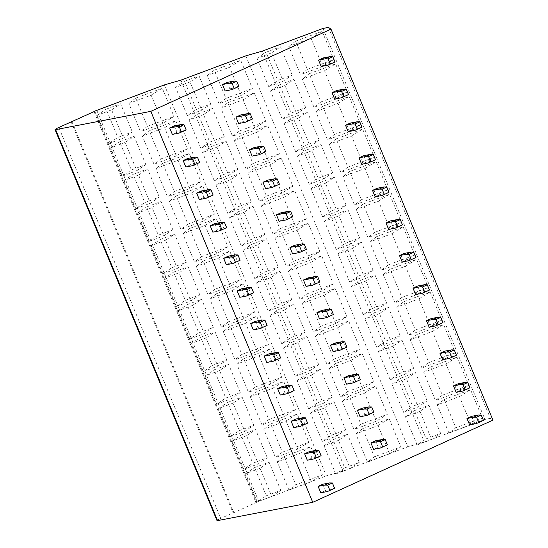 <?xml version="1.0" encoding="UTF-8"?>
<svg xmlns="http://www.w3.org/2000/svg" width="548" height="548" viewBox="0 0 548 548"><rect width="100%" height="100%" fill="white"/><g stroke="black" fill="none" stroke-linecap="round" stroke-linejoin="round"><path stroke-width="0.41" stroke-dasharray="2.74 2.06" d="M245.833 55.875L407.781 446.846L424.303 442.058L484.946 419.412L490.371 418.364L492.94 420.117M262.355 51.087L424.303 442.058M164.386 84.913L326.334 475.876L342.843 471.095L407.781 446.846M180.895 80.131L342.843 471.095M94.051 111.614L255.923 502.4L326.334 475.876M96.722 110.182L258.663 501.153M94.783 111.278L256.724 502.249L255.923 502.4M71.925 121.704L233.873 512.675L256.724 502.249M71.124 121.862L233.071 512.825L233.873 512.675M58.821 127.472L220.762 518.442L233.071 512.825M220.762 518.442A6.973 0.596 -22.5 0 0 217.001 520.593M328.43 27.4L490.371 418.364M322.998 28.441L484.946 419.412M292.194 75.049L280.501 46.833L266.02 52.238L277.713 80.46L292.194 75.049L283.179 81.159L271.493 52.937L280.501 46.833M271.493 52.937L257.005 58.348L268.698 86.57L277.713 80.46M268.698 86.57L283.179 81.159M257.005 58.348L266.02 52.238M322.704 66.397L311.011 38.182L288.803 46.477L300.489 74.692L322.704 66.397L333.828 59.499L322.135 31.284L295.701 41.155L307.394 69.377L300.489 74.692M210.761 104.079L199.068 75.864L184.587 81.268L196.28 109.49L210.761 104.079L201.746 110.189L190.06 81.967L199.068 75.864M190.06 81.967L175.579 87.379L187.265 115.594L196.28 109.49M187.265 115.594L201.746 110.189M175.579 87.379L184.587 81.268M241.271 95.427L229.578 67.212L207.37 75.508L219.056 103.723L241.271 95.427L252.395 88.529L240.702 60.314L214.268 70.185L225.961 98.407L219.056 103.723M132.328 131.986L120.642 103.771L106.161 109.175L117.847 137.397L132.328 131.986L123.314 138.096L111.628 109.881L120.642 103.771M111.628 109.881L97.147 115.286L108.833 143.508L117.847 137.397M108.833 143.508L123.314 138.096M97.147 115.286L106.161 109.175M162.838 123.334L151.152 95.119L128.828 103.456L140.514 131.678L162.838 123.334L173.963 116.443L162.277 88.221L135.726 98.133L147.412 126.355L140.514 131.678M295.701 41.155L288.803 46.477M311.011 38.182L322.135 31.284M307.394 69.377L333.828 59.499M214.268 70.185L207.37 75.508M229.578 67.212L240.702 60.314M225.961 98.407L252.395 88.529M135.726 98.133L128.828 103.456M151.152 95.119L162.277 88.221M147.412 126.355L173.963 116.443M305.688 107.634L293.995 79.412L279.514 84.817L291.207 113.039L305.688 107.634L296.674 113.737L284.987 85.522L293.995 79.412M284.987 85.522L270.507 90.927L282.193 119.149L291.207 113.039M282.193 119.149L296.674 113.737M270.507 90.927L279.514 84.817M336.198 98.983L324.505 70.761L302.297 79.056L313.983 107.278L336.198 98.983L347.322 92.085L335.629 63.863L309.195 73.733L320.888 101.955L313.983 107.278M224.255 136.657L212.562 108.442L198.081 113.847L209.774 142.069L224.255 136.657L215.241 142.768L203.555 114.553L212.562 108.442M203.555 114.553L189.074 119.957L200.76 148.179L209.774 142.069M200.76 148.179L215.241 142.768M189.074 119.957L198.081 113.847M254.765 128.006L243.072 99.791L220.865 108.086L232.551 136.301L254.765 128.006L265.89 121.115L254.197 92.893L227.763 102.764L239.455 130.986L232.551 136.301M145.823 164.571L134.137 136.349L119.656 141.761L131.342 169.976L145.823 164.571L136.815 170.675L125.122 142.459L134.137 136.349M125.122 142.459L110.641 147.864L122.334 176.086L131.342 169.976M122.334 176.086L136.815 170.675M110.641 147.864L119.656 141.761M176.333 155.92L164.647 127.698L142.322 136.034L154.009 164.256L176.333 155.92L187.457 149.022L175.771 120.8L173.661 121.588L149.22 130.719L160.907 158.934L154.009 164.256M309.195 73.733L302.297 79.056M324.505 70.761L335.629 63.863M320.888 101.955L347.322 92.085M227.763 102.764L220.865 108.086M243.072 99.791L254.197 92.893M239.455 130.986L265.89 121.115M149.22 130.719L142.322 136.034M164.647 127.698L175.771 120.8M160.907 158.934L187.457 149.022M319.183 140.213L307.49 111.991L293.009 117.402L304.702 145.617L319.183 140.213L310.168 146.323L298.482 118.101L307.49 111.991M298.482 118.101L284.001 123.512L295.687 151.728L304.702 145.617M295.687 151.728L310.168 146.323M284.001 123.512L293.009 117.402M349.693 131.561L338.006 103.339L315.792 111.634L327.478 139.856L349.693 131.561L360.817 124.663L349.131 96.441L322.69 106.319L334.383 134.534L327.478 139.856M237.75 169.243L226.064 141.021L211.576 146.432L223.269 174.648L237.75 169.243L228.735 175.346L217.049 147.131L226.064 141.021M217.049 147.131L202.568 152.536L214.254 180.758L223.269 174.648M214.254 180.758L228.735 175.346M202.568 152.536L211.576 146.432M268.26 160.591L256.574 132.369L234.359 140.665L246.045 168.887L268.26 160.591L279.384 153.693L267.698 125.471L241.257 135.342L252.95 163.564L246.045 168.887M159.317 197.15L147.631 168.928L133.15 174.339L144.836 202.555L159.317 197.15L150.31 203.26L138.617 175.038L147.631 168.928M138.617 175.038L124.136 180.45L135.829 208.665L144.836 202.555M135.829 208.665L150.31 203.26M124.136 180.45L133.15 174.339M189.827 188.498L178.141 160.276L155.817 168.62L167.503 196.835L189.827 188.498L200.952 181.6L189.266 153.385L162.715 163.297L174.408 191.519L167.503 196.835M322.69 106.319L315.792 111.634M338.006 103.339L349.131 96.441M334.383 134.534L360.817 124.663M241.257 135.342L234.359 140.665M256.574 132.369L267.698 125.471M252.95 163.564L279.384 153.693M162.715 163.297L155.817 168.62M178.141 160.276L189.266 153.385M174.408 191.519L200.952 181.6M332.677 172.791L320.991 144.576L306.51 149.981L318.196 178.203L332.677 172.791L323.663 178.901L311.976 150.679L320.991 144.576M311.976 150.679L297.496 156.091L309.182 184.306L318.196 178.203M309.182 184.306L323.663 178.901M297.496 156.091L306.51 149.981M363.187 164.14L351.501 135.925L329.286 144.22L340.972 172.435L363.187 164.14L374.311 157.242L362.625 129.027L336.184 138.897L347.877 167.119L340.972 172.435M251.244 201.822L239.558 173.6L225.077 179.011L236.763 207.226L251.244 201.822L242.23 207.932L230.544 179.71L239.558 173.6M230.544 179.71L216.063 185.121L227.749 213.336L236.763 207.226M227.749 213.336L242.23 207.932M216.063 185.121L225.077 179.011M281.754 193.17L270.068 164.948L247.854 173.243L259.54 201.465L281.754 193.17L292.879 186.272L281.192 158.057L254.751 167.928L266.444 196.143L259.54 201.465M172.819 229.728L161.126 201.513L146.645 206.918L158.331 235.14L172.819 229.728L163.804 235.839L152.111 207.617L161.126 201.513M152.111 207.617L137.63 213.028L149.323 241.25L158.331 235.14M149.323 241.25L163.804 235.839M137.63 213.028L146.645 206.918M203.329 221.077L191.636 192.862L169.311 201.198L180.998 229.413L203.329 221.077L214.453 214.179L202.76 185.964L176.209 195.876L187.902 224.098L180.998 229.413M336.184 138.897L329.286 144.22M351.501 135.925L362.625 129.027M347.877 167.119L374.311 157.242M254.751 167.928L247.854 173.243M270.068 164.948L281.192 158.057M266.444 196.143L292.879 186.272M176.209 195.876L169.311 201.198M191.636 192.862L202.76 185.964M187.902 224.098L214.453 214.179M346.172 205.37L334.486 177.155L320.005 182.559L331.691 210.781L346.172 205.37L337.157 211.48L325.471 183.265L334.486 177.155M325.471 183.265L310.99 188.67L322.676 216.892L331.691 210.781M322.676 216.892L337.157 211.48M310.99 188.67L320.005 182.559M376.682 196.718L364.995 168.503L342.781 176.799L354.474 205.014L376.682 196.718L387.806 189.827L376.12 161.605L349.686 171.476L361.372 199.698L354.474 205.014M264.739 234.4L253.053 206.185L238.572 211.59L250.258 239.812L264.739 234.4L255.724 240.51L244.038 212.288L253.053 206.185M244.038 212.288L229.557 217.7L241.243 245.922L250.258 239.812M241.243 245.922L255.724 240.51M229.557 217.7L238.572 211.59M295.249 225.749L283.563 197.533L261.348 205.829L273.041 234.044L295.249 225.749L306.373 218.851L294.687 190.636L268.253 200.506L279.939 228.728L273.041 234.044M186.313 262.314L174.62 234.092L160.139 239.497L171.832 267.719L186.313 262.314L177.299 268.417L165.612 240.202L174.62 234.092M165.612 240.202L151.125 245.607L162.818 273.829L171.832 267.719M162.818 273.829L177.299 268.417M151.125 245.607L160.139 239.497M216.823 253.662L205.13 225.44L182.806 233.777L194.492 261.999L216.823 253.662L227.947 246.764L216.255 218.542L189.704 228.454L201.397 256.676L194.492 261.999M349.686 171.476L342.781 176.799M364.995 168.503L376.12 161.605M361.372 199.698L387.806 189.827M268.253 200.506L261.348 205.829M283.563 197.533L294.687 190.636M279.939 228.728L306.373 218.851M189.704 228.454L182.806 233.777M205.13 225.44L216.255 218.542M201.397 256.676L227.947 246.764M359.666 237.955L347.98 209.733L333.499 215.145L345.185 243.36L359.666 237.955L350.658 244.059L338.965 215.844L347.98 209.733M338.965 215.844L324.485 221.248L336.171 249.47L345.185 243.36M336.171 249.47L350.658 244.059M324.485 221.248L333.499 215.145M390.176 229.304L378.49 201.082L356.275 209.377L367.968 237.599L390.176 229.304L401.3 222.406L389.614 194.184L363.18 204.055L374.866 232.277L367.968 237.599M278.233 266.986L266.547 238.764L252.066 244.168L263.752 272.39L278.233 266.986L269.226 273.089L257.533 244.874L266.547 238.764M257.533 244.874L243.052 250.278L254.738 278.5L263.752 272.39M254.738 278.5L269.226 273.089M243.052 250.278L252.066 244.168M308.743 258.334L297.057 230.112L274.843 238.407L286.536 266.629L308.743 258.334L319.868 251.436L308.182 223.214L281.747 233.085L293.433 261.307L286.536 266.629M199.808 294.893L188.115 266.671L173.634 272.082L185.327 300.297L199.808 294.893L190.793 301.003L179.107 272.781L188.115 266.671M179.107 272.781L164.626 278.185L176.312 306.407L185.327 300.297M176.312 306.407L190.793 301.003M164.626 278.185L173.634 272.082M230.318 286.241L218.625 258.019L196.3 266.355L207.987 294.577L230.318 286.241L241.442 279.343L229.749 251.121L203.205 261.04L214.891 289.255L207.987 294.577M363.18 204.055L356.275 209.377M378.49 201.082L389.614 194.184M374.866 232.277L401.3 222.406M281.747 233.085L274.843 238.407M297.057 230.112L308.182 223.214M293.433 261.307L319.868 251.436M203.205 261.04L196.3 266.355M218.625 258.019L229.749 251.121M214.891 289.255L241.442 279.343M373.161 270.534L361.475 242.312L346.994 247.723L358.68 275.939L373.161 270.534L364.153 276.644L352.46 248.422L361.475 242.312M352.46 248.422L337.979 253.834L349.672 282.049L358.68 275.939M349.672 282.049L364.153 276.644M337.979 253.834L346.994 247.723M403.671 261.882L391.984 233.66L369.77 241.956L381.463 270.178L403.671 261.882L414.795 254.984L403.109 226.769L376.675 236.64L388.361 264.855L381.463 270.178M291.728 299.564L280.042 271.342L265.561 276.754L277.247 304.969L291.728 299.564L282.72 305.674L271.027 277.452L280.042 271.342M271.027 277.452L256.546 282.857L268.239 311.079L277.247 304.969M268.239 311.079L282.72 305.674M256.546 282.857L265.561 276.754M322.238 290.913L310.552 262.691L288.337 270.986L300.03 299.208L322.238 290.913L333.362 284.015L321.676 255.793L297.352 264.876L295.242 265.67L306.928 293.886L300.03 299.208M213.302 327.471L201.609 299.249L187.128 304.661L198.821 332.883L213.302 327.471L204.288 333.581L192.601 305.359L201.609 299.249M192.601 305.359L178.121 310.771L189.807 338.986L198.821 332.883M189.807 338.986L204.288 333.581M178.121 310.771L187.128 304.661M243.812 318.82L232.126 290.604L209.795 298.941L221.488 327.156L243.812 318.82L254.936 311.922L243.244 283.706L216.7 293.618L228.386 321.84L221.488 327.156M376.675 236.64L369.77 241.956M391.984 233.66L403.109 226.769M388.361 264.855L414.795 254.984M295.242 265.67L288.337 270.986M310.552 262.691L321.676 255.793M306.928 293.886L333.362 284.015M216.7 293.618L209.795 298.941M232.126 290.604L243.244 283.706M228.386 321.84L254.936 311.922M386.655 303.113L374.969 274.897L360.488 280.302L372.174 308.524L386.655 303.113L377.647 309.223L365.954 281.001L374.969 274.897M365.954 281.001L351.474 286.412L363.166 314.634L372.174 308.524M363.166 314.634L377.647 309.223M351.474 286.412L360.488 280.302M417.172 294.461L405.479 266.246L383.264 274.541L394.957 302.756L417.172 294.461L428.289 287.563L416.603 259.348L390.169 269.219L401.855 297.441L394.957 302.756M305.222 332.143L293.536 303.921L279.055 309.332L290.741 337.554L305.222 332.143L296.215 338.253L284.522 310.031L293.536 303.921M284.522 310.031L270.041 315.443L281.734 343.658L290.741 337.554M281.734 343.658L296.215 338.253M270.041 315.443L279.055 309.332M335.739 323.491L324.046 295.276L301.838 303.565L313.524 331.787L335.739 323.491L346.863 316.593L335.171 288.378L308.736 298.249L320.422 326.464L313.524 331.787M226.797 360.05L215.111 331.835L200.623 337.239L212.316 365.461L226.797 360.05L217.782 366.16L206.096 337.938L215.111 331.835M206.096 337.938L191.615 343.349L203.301 371.571L212.316 365.461M203.301 371.571L217.782 366.16M191.615 343.349L200.623 337.239M257.307 351.398L245.62 323.183L223.289 331.519L234.982 359.741L257.307 351.398L268.431 344.507L256.745 316.285L230.194 326.197L241.88 354.419L234.982 359.741M390.169 269.219L383.264 274.541M405.479 266.246L416.603 259.348M401.855 297.441L428.289 287.563M308.736 298.249L301.838 303.565M324.046 295.276L335.171 288.378M320.422 326.464L346.863 316.593M230.194 326.197L223.289 331.519M245.62 323.183L256.745 316.285M241.88 354.419L268.431 344.507M400.156 335.698L388.464 307.476L373.983 312.881L385.669 341.103L400.156 335.698L391.142 341.801L379.449 313.586L388.464 307.476M379.449 313.586L364.968 318.991L376.661 347.213L385.669 341.103M376.661 347.213L391.142 341.801M364.968 318.991L373.983 312.881M430.666 327.046L418.973 298.824L396.766 307.12L408.452 335.342L430.666 327.046L441.791 320.148L430.098 291.926L403.664 301.797L415.35 330.019L408.452 335.342M318.724 364.721L307.031 336.506L292.55 341.911L304.243 370.133L318.724 364.721L309.709 370.832L298.023 342.616L307.031 336.506M298.023 342.616L283.535 348.021L295.228 376.243L304.243 370.133M295.228 376.243L309.709 370.832M283.535 348.021L292.55 341.911M349.234 356.07L337.541 327.855L315.333 336.15L327.019 364.365L349.234 356.07L360.358 349.179L348.665 320.957L322.231 330.828L333.917 359.05L327.019 364.365M240.291 392.635L228.605 364.413L214.124 369.825L225.81 398.04L240.291 392.635L231.277 398.739L219.59 370.523L228.605 364.413M219.59 370.523L205.11 375.928L216.796 404.15L225.81 398.04M216.796 404.15L231.277 398.739M205.11 375.928L214.124 369.825M270.801 383.984L259.115 355.762L236.784 364.098L248.477 392.32L270.801 383.984L281.925 377.086L270.239 348.864L245.799 357.988L243.689 358.782L255.375 386.998L248.477 392.32M403.664 301.797L396.766 307.12M418.973 298.824L430.098 291.926M415.35 330.019L441.791 320.148M322.231 330.828L315.333 336.15M337.541 327.855L348.665 320.957M333.917 359.05L360.358 349.179M243.689 358.782L236.784 364.098M259.115 355.762L270.239 348.864M255.375 386.998L281.925 377.086M413.651 368.277L401.958 340.055L387.477 345.466L399.17 373.681L413.651 368.277L404.636 374.387L392.95 346.165L401.958 340.055M392.95 346.165L378.469 351.569L390.155 379.791L399.17 373.681M390.155 379.791L404.636 374.387M378.469 351.569L387.477 345.466M444.161 359.625L432.468 331.403L410.26 339.698L421.946 367.92L444.161 359.625L455.285 352.727L443.592 324.505L441.483 325.293L417.158 334.383L428.851 362.598L421.946 367.92M332.218 397.307L320.525 369.085L306.044 374.496L317.737 402.712L332.218 397.307L323.204 403.41L311.517 375.195L320.525 369.085M311.517 375.195L297.037 380.6L308.723 408.822L317.737 402.712M308.723 408.822L323.204 403.41M297.037 380.6L306.044 374.496M362.728 388.655L351.035 360.433L328.827 368.729L340.514 396.951L362.728 388.655L373.852 381.757L362.16 353.535L335.725 363.406L347.418 391.628L340.514 396.951M253.786 425.214L242.1 396.992L227.619 402.403L239.305 430.618L253.786 425.214L244.778 431.324L233.085 403.102L242.1 396.992M233.085 403.102L218.604 408.513L230.29 436.729L239.305 430.618M230.29 436.729L244.778 431.324M218.604 408.513L227.619 402.403M284.296 416.562L272.609 388.34L250.285 396.684L261.971 424.899L284.296 416.562L295.42 409.664L283.734 381.442L257.183 391.361L268.869 419.576L261.971 424.899M417.158 334.383L410.26 339.698M432.468 331.403L443.592 324.505M428.851 362.598L455.285 352.727M335.725 363.406L328.827 368.729M351.035 360.433L362.16 353.535M347.418 391.628L373.852 381.757M257.183 391.361L250.285 396.684M272.609 388.34L283.734 381.442M268.869 419.576L295.42 409.664M427.145 400.855L415.453 372.633L400.972 378.045L412.665 406.267L427.145 400.855L418.131 406.965L406.445 378.743L415.453 372.633M406.445 378.743L391.964 384.155L403.65 412.37L412.665 406.267M403.65 412.37L418.131 406.965M391.964 384.155L400.972 378.045M457.655 392.204L445.962 363.988L423.755 372.277L435.441 400.499L457.655 392.204L468.78 385.306L457.087 357.091L430.653 366.961L442.346 395.177L435.441 400.499M345.713 429.885L334.02 401.663L319.539 407.075L331.232 435.29L345.713 429.885L336.698 435.996L325.012 407.774L334.02 401.663M325.012 407.774L310.531 413.185L322.217 441.4L331.232 435.29M322.217 441.4L336.698 435.996M310.531 413.185L319.539 407.075M376.223 421.234L364.53 393.012L342.322 401.307L354.008 429.529L376.223 421.234L387.347 414.336L375.654 386.114L349.22 395.992L360.913 424.207L354.008 429.529M267.28 457.792L255.594 429.577L241.113 434.982L252.799 463.204L267.28 457.792L258.272 463.903L246.579 435.681L255.594 429.577M246.579 435.681L232.099 441.092L243.792 469.307L252.799 463.204M243.792 469.307L258.272 463.903M232.099 441.092L241.113 434.982M297.79 449.141L286.104 420.926L263.78 429.262L275.466 457.477L297.79 449.141L308.914 442.243L297.228 414.028L270.678 423.94L282.371 452.162L275.466 457.477M430.653 366.961L423.755 372.277M445.962 363.988L457.087 357.091M442.346 395.177L468.78 385.306M349.22 395.992L342.322 401.307M364.53 393.012L375.654 386.114M360.913 424.207L387.347 414.336M270.678 423.94L263.78 429.262M286.104 420.926L297.228 414.028M282.371 452.162L308.914 442.243M440.64 433.434L428.954 405.219L414.466 410.623L426.159 438.845L440.64 433.434L431.625 439.544L419.939 411.329L428.954 405.219M419.939 411.329L405.458 416.733L417.144 444.955L426.159 438.845M417.144 444.955L431.625 439.544M405.458 416.733L414.466 410.623M471.15 424.782L459.464 396.567L437.249 404.862L448.935 433.078L471.15 424.782L482.274 417.891L455.84 427.762L448.935 433.078M359.207 462.464L347.521 434.249L333.033 439.654L344.726 467.876L359.207 462.464L350.193 468.574L338.506 440.352L347.521 434.249M338.506 440.352L324.026 445.764L335.712 473.979L344.726 467.876M335.712 473.979L350.193 468.574M324.026 445.764L333.033 439.654M389.717 453.813L378.031 425.597L355.816 433.893L367.503 462.108L389.717 453.813L400.841 446.915L374.407 456.792L367.503 462.108M280.775 490.371L269.089 462.156L254.608 467.56L266.294 495.782L280.775 490.371L271.767 496.481L260.074 468.266L269.089 462.156M260.074 468.266L245.593 473.671L257.286 501.893L266.294 495.782M257.286 501.893L271.767 496.481M245.593 473.671L254.608 467.56M311.285 481.719L299.598 453.504L277.274 461.841L288.96 490.063L311.285 481.719L322.409 474.828L295.865 484.74L288.96 490.063M437.249 404.862L444.147 399.54L455.84 427.762M444.147 399.54L470.588 389.669L482.274 417.891M459.464 396.567L470.588 389.669M355.816 433.893L362.714 428.57L374.407 456.792M362.714 428.57L389.155 418.699L400.841 446.915M378.031 425.597L389.155 418.699M277.274 461.841L284.172 456.518L295.865 484.74M284.172 456.518L310.723 446.606L322.409 474.828M299.598 453.504L310.723 446.606M471.657 416.329L474.315 422.741L481 421.46L476.308 423.597M481 421.46L483.439 420.385M474.315 422.741L469.629 424.885M322.813 484.227L325.471 490.645L332.156 489.357L327.471 491.501M332.156 489.357L334.595 488.282M325.471 490.645L320.786 492.782M375.606 440.777L378.264 447.195L373.572 449.333M378.264 447.195L384.943 445.908L380.257 448.045M384.943 445.908L387.388 444.832M458.162 383.751L460.82 390.162L467.499 388.881L462.813 391.019M467.499 388.881L469.944 387.806M460.82 390.162L456.128 392.3M309.319 451.648L311.976 458.06L318.662 456.779L313.977 458.916M318.662 456.779L321.101 455.703M311.976 458.06L307.291 460.204M362.112 408.198L364.769 414.61L360.077 416.754M364.769 414.61L371.448 413.329L366.763 415.466M371.448 413.329L373.894 412.254M444.668 351.165L447.326 357.584L454.004 356.296L449.319 358.44M454.004 356.296L456.45 355.22M447.326 357.584L442.633 359.721M295.824 419.069L298.482 425.481L305.168 424.2L300.475 426.337M305.168 424.2L307.606 423.125M298.482 425.481L293.796 427.618M348.617 375.62L351.268 382.031L346.583 384.169M351.268 382.031L357.954 380.75L353.268 382.888M357.954 380.75L360.399 379.675M431.173 318.587L433.831 324.998L440.51 323.717L435.824 325.855M440.51 323.717L442.955 322.642M433.831 324.998L429.139 327.142M282.33 386.491L284.987 392.902L291.673 391.621L286.981 393.759M291.673 391.621L294.112 390.546M284.987 392.902L280.302 395.04M335.123 343.041L337.774 349.453L333.088 351.59M337.774 349.453L344.459 348.165L339.774 350.309M344.459 348.165L346.898 347.096M417.679 286.008L420.33 292.42L427.015 291.139L422.33 293.276M427.015 291.139L429.454 290.063M420.33 292.42L415.644 294.557M268.835 353.905L271.493 360.324L278.179 359.036L273.486 361.173M278.179 359.036L280.617 357.96M271.493 360.324L266.801 362.461M321.621 310.456L324.279 316.874L319.594 319.011M324.279 316.874L330.965 315.586L326.279 317.724M330.965 315.586L333.403 314.511M404.177 253.429L406.835 259.841L413.521 258.56L408.835 260.697M413.521 258.56L415.959 257.485M406.835 259.841L402.15 261.978M255.341 321.327L257.998 327.738L264.677 326.457L259.992 328.595M264.677 326.457L267.123 325.382M257.998 327.738L253.306 329.882M308.127 277.877L310.785 284.289L306.099 286.426M310.785 284.289L317.47 283.008L312.778 285.145M317.47 283.008L319.909 281.932M390.683 220.844L393.341 227.262L400.026 225.975L395.341 228.112M400.026 225.975L402.465 224.899M393.341 227.262L388.655 229.4M241.846 288.748L244.504 295.16L251.183 293.879L246.497 296.016M251.183 293.879L253.628 292.803M244.504 295.16L239.812 297.297M294.632 245.299L297.29 251.71L292.605 253.847M297.29 251.71L303.976 250.429L299.283 252.566M303.976 250.429L306.414 249.354M377.188 188.265L379.846 194.677L386.532 193.396L381.84 195.533M386.532 193.396L388.97 192.321M379.846 194.677L375.161 196.821M228.352 256.169L231.009 262.581L237.688 261.293L233.003 263.437M237.688 261.293L240.134 260.225M231.009 262.581L226.317 264.718M281.138 212.713L283.796 219.131L279.11 221.269M283.796 219.131L290.481 217.844L285.789 219.981M290.481 217.844L292.92 216.768M363.694 155.687L366.352 162.098L373.037 160.817L368.345 162.955M373.037 160.817L375.476 159.742M366.352 162.098L361.666 164.236M214.857 223.584L217.508 230.002L224.194 228.715L219.508 230.852M224.194 228.715L226.632 227.639M217.508 230.002L212.823 232.14M267.643 180.134L270.301 186.546L265.609 188.69M270.301 186.546L276.98 185.265L272.294 187.402M276.98 185.265L279.425 184.19M350.199 123.108L352.857 129.52L359.543 128.232L354.851 130.376M359.543 128.232L361.981 127.163M352.857 129.52L348.165 131.657M201.356 191.005L204.014 197.417L210.699 196.136L206.014 198.273M210.699 196.136L213.138 195.061M204.014 197.417L199.328 199.554M254.149 147.556L256.807 153.967L252.114 156.105M256.807 153.967L263.485 152.687L258.8 154.824M263.485 152.687L265.931 151.611M336.705 90.523L339.363 96.941L346.041 95.653L341.356 97.791M346.041 95.653L348.487 94.578M339.363 96.941L334.67 99.078M187.861 158.427L190.519 164.838L197.205 163.557L192.519 165.695M197.205 163.557L199.643 162.482M190.519 164.838L185.834 166.976M240.654 114.977L243.312 121.389L238.62 123.526M243.312 121.389L249.991 120.101L245.305 122.245M249.991 120.101L252.436 119.032M323.21 57.944L325.868 64.356L332.547 63.075L327.862 65.212M332.547 63.075L334.992 61.999M325.868 64.356L321.176 66.493M174.367 125.841L177.025 132.26L183.71 130.972L179.018 133.116M183.71 130.972L186.149 129.897M177.025 132.26L172.339 134.397M227.16 82.392L229.811 88.81L225.125 90.947M229.811 88.81L236.496 87.522L231.811 89.66M236.496 87.522L238.935 86.447"/><path stroke-width="0.82" d="M93.982 111.436L164.386 84.913L180.895 80.131L245.833 55.875L262.355 51.087L322.998 28.441L328.43 27.4L330.999 29.154L492.94 420.117L312.75 502.317L217.577 520.6L55.636 129.636A6.973 0.596 -22.5 0 1 55.06 129.629A6.973 0.596 -22.5 0 1 58.821 127.472L94.051 111.614M55.06 129.629L217.001 520.593A6.973 0.596 -22.5 0 0 217.577 520.6M330.999 29.154L150.81 111.354L312.75 502.317M150.81 111.354L55.636 129.636M473.65 417.186L466.971 418.466L469.629 424.885L476.308 423.597L478.753 422.522L476.561 417.234L473.65 417.186L478.342 415.048L471.657 416.329L466.971 418.466M478.753 422.522L483.439 420.385L481.247 415.096L476.561 417.234M481.247 415.096L478.342 415.048M324.813 485.083L318.128 486.371L320.786 492.782L327.471 491.501L329.91 490.426L327.718 485.131L324.813 485.083L329.499 482.946L322.813 484.227L318.128 486.371M329.91 490.426L334.595 488.282L332.403 482.994L327.718 485.131M332.403 482.994L329.499 482.946M373.572 449.333L380.257 448.045L382.696 446.976L380.504 441.681L377.599 441.633L370.914 442.921L373.572 449.333M382.696 446.976L387.388 444.832L385.196 439.544L382.292 439.496L375.606 440.777L370.914 442.921M382.292 439.496L377.599 441.633M385.196 439.544L380.504 441.681M460.156 384.607L453.477 385.888L456.128 392.3L462.813 391.019L465.252 389.943L463.067 384.648L460.156 384.607L464.848 382.463L458.162 383.751L453.477 385.888M465.252 389.943L469.944 387.806L467.752 382.511L463.067 384.648M467.752 382.511L464.848 382.463M311.319 452.504L304.633 453.785L307.291 460.204L313.977 458.916L316.415 457.84L314.223 452.552L311.319 452.504L316.004 450.367L309.319 451.648L304.633 453.785M316.415 457.84L321.101 455.703L318.909 450.415L314.223 452.552M318.909 450.415L316.004 450.367M360.077 416.754L366.763 415.466L369.201 414.391L367.009 409.103L364.105 409.055L357.419 410.336L360.077 416.754M369.201 414.391L373.894 412.254L371.702 406.965L368.79 406.917L362.112 408.198L357.419 410.336M368.79 406.917L364.105 409.055M371.702 406.965L367.009 409.103M446.661 352.022L439.976 353.309L442.633 359.721L449.319 358.44L451.758 357.365L449.565 352.069L446.661 352.022L451.353 349.884L444.668 351.165L439.976 353.309M451.758 357.365L456.45 355.22L454.258 349.932L449.565 352.069M454.258 349.932L451.353 349.884M297.824 419.926L291.139 421.207L293.796 427.618L300.475 426.337L302.921 425.262L300.729 419.974L297.824 419.926L302.51 417.788L295.824 419.069L291.139 421.207M302.921 425.262L307.606 423.125L305.414 417.829L300.729 419.974M305.414 417.829L302.51 417.788M346.583 384.169L353.268 382.888L355.707 381.812L353.515 376.524L350.61 376.476L343.925 377.757L346.583 384.169M355.707 381.812L360.399 379.675L358.207 374.38L355.296 374.332L348.617 375.62L343.925 377.757M355.296 374.332L350.61 376.476M358.207 374.38L353.515 376.524M433.167 319.443L426.481 320.724L429.139 327.142L435.824 325.855L438.263 324.779L436.071 319.491L433.167 319.443L437.852 317.306L431.173 318.587L426.481 320.724M438.263 324.779L442.955 322.642L440.763 317.354L436.071 319.491M440.763 317.354L437.852 317.306M284.323 387.34L277.644 388.628L280.302 395.04L286.981 393.759L289.426 392.683L287.234 387.388L284.323 387.34L289.015 385.203L282.33 386.491L277.644 388.628M289.426 392.683L294.112 390.546L291.92 385.251L287.234 387.388M291.92 385.251L289.015 385.203M333.088 351.59L339.774 350.309L342.212 349.234L340.02 343.939L337.116 343.891L330.43 345.178L333.088 351.59M342.212 349.234L346.898 347.096L344.706 341.801L341.801 341.753L335.123 343.041L330.43 345.178M341.801 341.753L337.116 343.891M344.706 341.801L340.02 343.939M419.672 286.864L412.987 288.145L415.644 294.557L422.33 293.276L424.769 292.2L422.577 286.912L419.672 286.864L424.358 284.727L417.679 286.008L412.987 288.145M424.769 292.2L429.454 290.063L427.269 284.768L422.577 286.912M427.269 284.768L424.358 284.727M270.828 354.762L264.15 356.049L266.801 362.461L273.486 361.173L275.932 360.105L273.74 354.809L270.828 354.762L275.521 352.624L268.835 353.905L264.15 356.049M275.932 360.105L280.617 357.96L278.425 352.672L273.74 354.809M278.425 352.672L275.521 352.624M319.594 319.011L326.279 317.724L328.718 316.648L326.526 311.36L323.621 311.312L316.936 312.593L319.594 319.011M328.718 316.648L333.403 314.511L331.211 309.223L328.307 309.175L321.621 310.456L316.936 312.593M328.307 309.175L323.621 311.312M331.211 309.223L326.526 311.36M406.178 254.279L399.492 255.567L402.15 261.978L408.835 260.697L411.274 259.622L409.082 254.327L406.178 254.279L410.863 252.142L404.177 253.429L399.492 255.567M411.274 259.622L415.959 257.485L413.767 252.19L409.082 254.327M413.767 252.19L410.863 252.142M257.334 322.183L250.655 323.464L253.306 329.882L259.992 328.595L262.43 327.519L260.238 322.231L257.334 322.183L262.026 320.046L255.341 321.327L250.655 323.464M262.43 327.519L267.123 325.382L264.931 320.094L260.238 322.231M264.931 320.094L262.026 320.046M306.099 286.426L312.778 285.145L315.223 284.07L313.031 278.781L310.127 278.733L303.441 280.014L306.099 286.426M315.223 284.07L319.909 281.932L317.717 276.644L314.812 276.596L308.127 277.877L303.441 280.014M314.812 276.596L310.127 278.733M317.717 276.644L313.031 278.781M392.683 221.7L385.998 222.988L388.655 229.4L395.341 228.112L397.78 227.043L395.588 221.748L392.683 221.7L397.369 219.563L390.683 220.844L385.998 222.988M397.78 227.043L402.465 224.899L400.273 219.611L395.588 221.748M400.273 219.611L397.369 219.563M243.839 289.604L237.154 290.885L239.812 297.297L246.497 296.016L248.936 294.94L246.744 289.652L243.839 289.604L248.532 287.46L241.846 288.748L237.154 290.885M248.936 294.94L253.628 292.803L251.436 287.508L246.744 289.652M251.436 287.508L248.532 287.46M292.605 253.847L299.283 252.566L301.729 251.491L299.537 246.196L296.632 246.148L289.947 247.436L292.605 253.847M301.729 251.491L306.414 249.354L304.222 244.059L301.318 244.011L294.632 245.299L289.947 247.436M301.318 244.011L296.632 246.148M304.222 244.059L299.537 246.196M379.189 189.122L372.503 190.403L375.161 196.821L381.84 195.533L384.285 194.458L382.093 189.17L379.189 189.122L383.874 186.984L377.188 188.265L372.503 190.403M384.285 194.458L388.97 192.321L386.778 187.032L382.093 189.17M386.778 187.032L383.874 186.984M230.345 257.019L223.659 258.307L226.317 264.718L233.003 263.437L235.441 262.362L233.249 257.067L230.345 257.019L235.03 254.882L228.352 256.169L223.659 258.307M235.441 262.362L240.134 260.225L237.942 254.93L233.249 257.067M237.942 254.93L235.03 254.882M279.11 221.269L285.789 219.981L288.234 218.912L286.042 213.617L283.131 213.569L276.452 214.857L279.11 221.269M288.234 218.912L292.92 216.768L290.728 211.48L287.823 211.432L281.138 212.713L276.452 214.857M287.823 211.432L283.131 213.569M290.728 211.48L286.042 213.617M365.687 156.543L359.009 157.824L361.666 164.236L368.345 162.955L370.791 161.879L368.599 156.591L365.687 156.543L370.38 154.399L363.694 155.687L359.009 157.824M370.791 161.879L375.476 159.742L373.284 154.447L368.599 156.591M373.284 154.447L370.38 154.399M216.85 224.44L210.165 225.721L212.823 232.14L219.508 230.852L221.947 229.776L219.755 224.488L216.85 224.44L221.536 222.303L214.857 223.584L210.165 225.721M221.947 229.776L226.632 227.639L224.447 222.351L219.755 224.488M224.447 222.351L221.536 222.303M265.609 188.69L272.294 187.402L274.733 186.327L272.548 181.039L269.637 180.991L262.958 182.272L265.609 188.69M274.733 186.327L279.425 184.19L277.233 178.901L274.329 178.854L267.643 180.134L262.958 182.272M274.329 178.854L269.637 180.991M277.233 178.901L272.548 181.039M352.193 123.958L345.514 125.245L348.165 131.657L354.851 130.376L357.296 129.301L355.104 124.006L352.193 123.958L356.885 121.82L350.199 123.108L345.514 125.245M357.296 129.301L361.981 127.163L359.789 121.868L355.104 124.006M359.789 121.868L356.885 121.82M203.356 191.862L196.67 193.143L199.328 199.554L206.014 198.273L208.452 197.198L206.26 191.91L203.356 191.862L208.041 189.724L201.356 191.005L196.67 193.143M208.452 197.198L213.138 195.061L210.946 189.772L206.26 191.91M210.946 189.772L208.041 189.724M252.114 156.105L258.8 154.824L261.238 153.748L259.046 148.46L256.142 148.412L249.456 149.693L252.114 156.105M261.238 153.748L265.931 151.611L263.739 146.316L260.834 146.268L254.149 147.556L249.456 149.693M260.834 146.268L256.142 148.412M263.739 146.316L259.046 148.46M338.698 91.379L332.019 92.66L334.67 99.078L341.356 97.791L343.795 96.715L341.603 91.427L338.698 91.379L343.391 89.242L336.705 90.523L332.019 92.66M343.795 96.715L348.487 94.578L346.295 89.29L341.603 91.427M346.295 89.29L343.391 89.242M189.861 159.283L183.176 160.564L185.834 166.976L192.519 165.695L194.958 164.619L192.766 159.324L189.861 159.283L194.547 157.139L187.861 158.427L183.176 160.564M194.958 164.619L199.643 162.482L197.451 157.187L192.766 159.324M197.451 157.187L194.547 157.139M238.62 123.526L245.305 122.245L247.744 121.17L245.552 115.875L242.648 115.827L235.962 117.114L238.62 123.526M247.744 121.17L252.436 119.032L250.244 113.737L247.333 113.689L240.654 114.977L235.962 117.114M247.333 113.689L242.648 115.827M250.244 113.737L245.552 115.875M325.204 58.8L318.518 60.081L321.176 66.493L327.862 65.212L330.3 64.137L328.108 58.848L325.204 58.8L329.896 56.663L323.21 57.944L318.518 60.081M330.3 64.137L334.992 61.999L332.8 56.711L328.108 58.848M332.8 56.711L329.896 56.663M176.367 126.698L169.681 127.985L172.339 134.397L179.018 133.116L181.463 132.041L179.271 126.746L176.367 126.698L181.052 124.56L174.367 125.841L169.681 127.985M181.463 132.041L186.149 129.897L183.957 124.608L179.271 126.746M183.957 124.608L181.052 124.56M225.125 90.947L231.811 89.66L234.249 88.591L232.057 83.296L229.153 83.248L222.467 84.536L225.125 90.947M234.249 88.591L238.935 86.447L236.75 81.159L233.838 81.111L227.16 82.392L222.467 84.536M233.838 81.111L229.153 83.248M236.75 81.159L232.057 83.296"/></g></svg>
